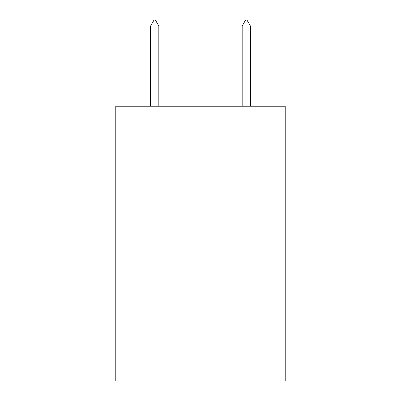 <?xml version="1.0" encoding="UTF-8"?>
<svg xmlns="http://www.w3.org/2000/svg" width="401" height="401" viewBox="0 0 401 401"><rect width="100%" height="100%" fill="white"/><g stroke="black" fill="none" stroke-linecap="round" stroke-linejoin="round"><path stroke-width="0.6" d="M285.206 106.225L285.206 380.95L115.794 380.95L115.794 106.225L285.206 106.225M158.831 26.005L155.398 20.05L154.024 20.05L150.591 26.005L158.831 26.005L158.831 106.225M150.591 26.005L150.591 106.225M245.602 20.05L246.976 20.05L250.409 26.005L242.169 26.005L245.602 20.05M250.409 106.225L250.409 26.005M242.169 106.225L242.169 26.005"/></g></svg>
